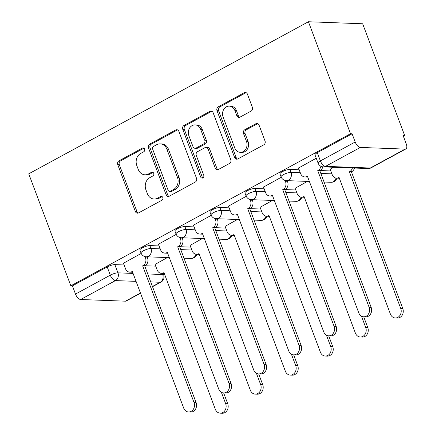 <?xml version="1.0" encoding="UTF-8"?>
<svg xmlns="http://www.w3.org/2000/svg" width="435" height="435" viewBox="0 0 435 435"><rect width="100%" height="100%" fill="white"/><g stroke="black" fill="none" stroke-linecap="round" stroke-linejoin="round"><path stroke-width="0.65" d="M144.605 149.085A2.006 1.686 -87.9 0 0 143.142 147.916A2.006 1.686 -87.9 0 0 142.381 148.101L118.972 160.83A2.866 2.409 -87.9 0 0 117.744 164.631L135.367 211.513A2.866 2.409 -87.9 0 0 137.465 213.177A2.866 2.409 -87.9 0 0 138.547 212.922L161.961 200.187A2.006 1.686 -87.9 0 0 162.815 197.528A2.006 1.686 -87.9 0 0 161.347 196.359A2.006 1.686 -87.9 0 0 160.586 196.544L157.557 198.191A9.173 7.71 -87.9 0 1 154.082 199.023A9.173 7.71 -87.9 0 1 147.378 193.689L145.91 189.785A9.173 7.71 -87.9 0 1 149.825 177.616L152.854 175.968A2.006 1.686 -87.9 0 0 153.713 173.304A2.006 1.686 -87.9 0 0 152.245 172.14A2.006 1.686 -87.9 0 0 151.483 172.32L148.455 173.967A9.173 7.71 -87.9 0 1 144.98 174.805A9.173 7.71 -87.9 0 1 138.27 169.471L136.802 165.561A9.173 7.71 -87.9 0 1 140.722 153.392L143.751 151.744A2.006 1.686 -87.9 0 0 144.605 149.085M251.125 111.083A2.866 2.409 -87.9 0 0 252.349 107.276L247.406 94.123A2.866 2.409 -87.9 0 0 245.313 92.459A2.866 2.409 -87.9 0 0 244.225 92.72L218.229 106.858A2.866 2.409 -87.9 0 0 217 110.659L234.623 157.541A2.866 2.409 -87.9 0 0 236.722 159.205A2.866 2.409 -87.9 0 0 237.804 158.944L263.806 144.811A2.866 2.409 -87.9 0 0 265.029 141.005L259.059 125.117A2.866 2.409 -87.9 0 0 256.96 123.453A2.866 2.409 -87.9 0 0 255.872 123.714L244.747 129.76A2.866 2.409 -87.9 0 0 243.524 133.567L246.487 141.446A7.672 6.449 -87.9 0 1 240.305 152.315A7.672 6.449 -87.9 0 1 234.699 147.851L223.095 116.993A7.672 6.449 -87.9 0 1 229.278 106.118A7.672 6.449 -87.9 0 1 234.884 110.582L236.819 115.726A2.866 2.409 -87.9 0 0 238.913 117.39A2.866 2.409 -87.9 0 0 240 117.129L251.125 111.083M308.42 21.75L350.507 133.724L70.829 285.806L28.743 173.831L308.42 21.75L362.659 23.773L404.751 135.747L403.457 136.454M178.888 131.386A2.866 2.409 -87.9 0 0 176.789 129.717A2.866 2.409 -87.9 0 0 175.702 129.978L149.705 144.115A2.866 2.409 -87.9 0 0 148.482 147.916L166.105 194.798A2.866 2.409 -87.9 0 0 168.198 196.468A2.866 2.409 -87.9 0 0 169.286 196.207L195.282 182.069A2.866 2.409 -87.9 0 0 196.506 178.268L178.888 131.386M183.967 125.487L209.964 111.349A2.866 2.409 -87.9 0 1 211.051 111.088A2.866 2.409 -87.9 0 1 213.145 112.757L230.767 159.634A2.866 2.409 -87.9 0 1 229.544 163.44L218.419 169.487A2.866 2.409 -87.9 0 1 217.331 169.748A2.866 2.409 -87.9 0 1 215.233 168.084L208.088 149.069A2.866 2.409 -87.9 0 0 205.994 147.405A2.866 2.409 -87.9 0 0 204.907 147.666L197.523 151.679A2.866 2.409 -87.9 0 0 196.299 155.48L203.743 175.272A2.006 1.686 -87.9 0 1 202.123 178.116A2.006 1.686 -87.9 0 1 200.655 176.953L182.743 129.287A2.866 2.409 -87.9 0 1 183.967 125.487L185.549 125.546L211.546 111.409L209.964 111.349M350.507 133.724L352.089 133.784L355.183 142.006A5.84 2.833 61.5 0 0 360.338 147.432L405.094 149.102A5.84 2.833 61.5 0 0 405.888 148.928A5.84 2.833 61.5 0 0 406.257 143.914L403.169 135.687L404.751 135.747M70.829 285.806L72.411 285.866L107.2 266.943A5.84 1.414 -20.6 0 1 114.851 264.621L124.089 264.969M144.991 265.747L155.719 266.149M136.068 281.363L115.449 280.597L80.66 299.514L125.41 301.183L140.445 293.011M80.66 299.514A5.84 2.833 -118.5 0 1 75.5 294.087L110.294 275.17A5.84 1.414 -20.6 0 1 117.945 272.848L133.077 273.414M72.411 285.866L75.5 294.087M140.527 293.228L126.21 301.009A5.84 2.833 -118.5 0 1 125.41 301.183M176.208 234.383L158.46 244.209M202.389 238.527L190.084 245.389M211.22 215.347L193.477 225.167M237.401 219.485L225.102 226.347M246.237 196.305L228.489 206.125M272.419 200.448L260.119 207.305M281.255 177.262L263.507 187.083M307.436 181.406L295.137 188.263M316.256 158.231L298.524 168.046M333.449 167.263L330.149 169.226M289.933 169.416L291.031 172.336A5.84 1.414 -20.6 0 0 284.648 174.033A5.84 1.414 -20.6 0 0 281.075 176.833L279.977 173.913A5.84 1.414 159.4 0 1 283.549 171.113A5.84 1.414 159.4 0 1 289.933 169.416L299.171 169.764M320.073 170.542L330.796 170.944M254.915 188.458L256.014 191.378A5.84 1.414 -20.6 0 0 249.63 193.075A5.84 1.414 -20.6 0 0 246.058 195.875L244.959 192.955A5.84 1.414 159.4 0 1 248.532 190.155A5.84 1.414 159.4 0 1 254.915 188.458L264.154 188.806M285.055 189.584L295.784 189.986M219.903 207.5L220.996 210.42A5.84 1.414 -20.6 0 0 214.613 212.117A5.84 1.414 -20.6 0 0 211.04 214.917L209.942 211.997A5.84 1.414 159.4 0 1 213.52 209.197A5.84 1.414 159.4 0 1 219.903 207.5L229.136 207.843M250.038 208.626L260.766 209.028M184.886 226.543L185.984 229.457A5.84 1.414 -20.6 0 0 179.601 231.154A5.84 1.414 -20.6 0 0 176.023 233.954L174.93 231.039A5.84 1.414 159.4 0 1 178.502 228.239A5.84 1.414 159.4 0 1 184.886 226.543L194.124 226.885M215.026 227.668L225.749 228.065M149.868 245.579L150.967 248.499A5.84 1.414 -20.6 0 0 144.583 250.196A5.84 1.414 -20.6 0 0 141.011 252.996L139.912 250.076A5.84 1.414 159.4 0 1 143.485 247.276A5.84 1.414 159.4 0 1 149.868 245.579L159.107 245.927M180.008 246.705L190.731 247.107M141.19 253.426L123.442 263.246M167.372 257.569L155.072 264.426M352.089 133.784L317.3 152.701A5.84 1.414 159.4 0 0 314.994 154.876L318.083 163.098A5.84 1.414 -20.6 0 1 320.388 160.928L355.183 142.006M144.98 174.805L146.562 174.865A9.173 7.71 -87.9 0 0 150.037 174.027L148.455 173.967M153.028 172.401L150.037 174.027M154.082 199.023L155.665 199.083A9.173 7.71 -87.9 0 0 159.139 198.251L157.557 198.191M162.13 196.625L159.139 198.251M143.92 148.183L120.549 160.89A2.866 2.409 -87.9 0 0 119.326 164.691L136.949 211.573A2.866 2.409 -87.9 0 0 138.259 213.052M177.572 129.907A2.866 2.409 -87.9 0 0 177.284 130.038L151.288 144.175A2.866 2.409 -87.9 0 0 150.064 147.976L167.682 194.858A2.866 2.409 -87.9 0 0 168.998 196.337M153.501 146.443A2.006 1.686 -87.9 0 0 152.642 149.107L168.111 190.258A2.006 1.686 -87.9 0 0 169.579 191.422A2.006 1.686 -87.9 0 0 170.335 191.242L173.532 189.502A9.173 7.71 -87.9 0 0 177.447 177.339L166.877 149.21A9.173 7.71 -87.9 0 0 160.167 143.871A9.173 7.71 -87.9 0 0 156.692 144.708L153.501 146.443M169.579 191.422L171.156 191.482A2.006 1.686 -87.9 0 0 171.917 191.302L170.335 191.242M160.167 143.871L161.749 143.931A9.173 7.71 -87.9 0 1 168.459 149.265L179.03 177.393A9.173 7.71 -87.9 0 1 175.115 189.562L171.917 191.302M211.834 111.278A2.866 2.409 -87.9 0 0 211.546 111.409M205.994 147.405L207.571 147.46A2.866 2.409 -87.9 0 1 209.67 149.129L216.815 168.144A2.866 2.409 -87.9 0 0 218.125 169.623M185.549 125.546A2.866 2.409 -87.9 0 0 184.32 129.347L202.237 177.012A2.006 1.686 -87.9 0 0 202.922 177.915M200.671 129.342A7.672 6.449 -87.9 0 0 195.065 124.883A7.672 6.449 -87.9 0 0 188.888 135.753L192.971 146.622A2.866 2.409 -87.9 0 0 195.07 148.292A2.866 2.409 -87.9 0 0 196.152 148.03L203.536 144.018A2.866 2.409 -87.9 0 0 204.76 140.217L200.671 129.342L202.253 129.402A7.672 6.449 -87.9 0 0 196.647 124.937L195.065 124.883M195.07 148.292L196.653 148.351A2.866 2.409 -87.9 0 0 197.735 148.09L196.152 148.03M202.253 129.402L206.342 140.271A2.866 2.409 -87.9 0 1 205.119 144.077L197.735 148.09M229.278 106.118L230.86 106.178A7.672 6.449 -87.9 0 1 236.466 110.642L238.402 115.786A2.866 2.409 -87.9 0 0 239.712 117.265M240.305 152.315L241.887 152.375A7.672 6.449 -87.9 0 0 248.064 141.505L246.487 141.446M257.743 123.638A2.866 2.409 -87.9 0 0 257.455 123.774L246.33 129.82A2.866 2.409 -87.9 0 0 245.106 133.627L248.064 141.505M246.096 92.644A2.866 2.409 -87.9 0 0 245.808 92.78L219.805 106.918A2.866 2.409 -87.9 0 0 218.582 110.718L236.205 157.6A2.866 2.409 -87.9 0 0 237.515 159.079M155.018 264.284L157.138 269.934A5.84 4.91 -87.9 0 0 161.412 273.332A5.84 4.91 -87.9 0 0 163.625 272.799L163.962 272.614L215.325 409.264A6.721 5.65 -87.9 0 0 220.235 413.174A6.721 5.65 -87.9 0 0 225.651 403.653L221.382 392.305M223.655 392.952L227.706 403.729A6.721 5.65 92.1 0 1 222.29 413.25L220.235 413.174M164.24 273.365A5.84 4.91 92.1 0 1 163.468 273.408L161.412 273.332M123.388 263.104L125.514 268.754A5.84 4.91 -87.9 0 0 129.782 272.152A5.84 4.91 -87.9 0 0 131.995 271.619L132.332 271.435L183.695 408.084A6.721 5.65 -87.9 0 0 188.611 411.994A6.721 5.65 -87.9 0 0 194.021 402.473L142.658 265.823L142.995 265.638A5.84 4.91 -87.9 0 0 145.491 257.89L147.547 257.966A5.84 4.91 92.1 0 1 145.051 265.714L144.714 265.899L196.076 402.549A6.721 5.65 92.1 0 1 190.666 412.07L188.611 411.994M147.112 256.813L147.547 257.966M132.615 272.185A5.84 4.91 92.1 0 1 131.838 272.228L129.782 272.152M145.002 256.596L145.491 257.89M142.658 265.823L144.714 265.899M190.035 245.248L192.156 250.892A5.84 4.91 -87.9 0 0 196.43 254.29A5.84 4.91 -87.9 0 0 198.643 253.757L198.974 253.578L250.342 390.228A6.721 5.65 -87.9 0 0 255.253 394.132A6.721 5.65 -87.9 0 0 260.663 384.611L256.4 373.263M258.673 373.91L262.724 384.687A6.721 5.65 92.1 0 1 257.308 394.208L255.253 394.132M199.257 254.323A5.84 4.91 92.1 0 1 198.485 254.366L196.43 254.29M225.047 226.205L227.173 231.855A5.84 4.91 -87.9 0 0 231.442 235.248A5.84 4.91 -87.9 0 0 233.655 234.721L233.992 234.536L285.355 371.185A6.721 5.65 -87.9 0 0 290.27 375.09A6.721 5.65 -87.9 0 0 295.68 365.569L291.417 354.221M293.685 354.873L297.736 365.645A6.721 5.65 92.1 0 1 292.325 375.166L290.27 375.09M234.275 235.281A5.84 4.91 92.1 0 1 233.497 235.324L231.442 235.248M158.405 244.062L160.531 249.712A5.84 4.91 -87.9 0 0 164.8 253.11A5.84 4.91 -87.9 0 0 167.013 252.577L167.35 252.398L218.713 389.042A6.721 5.65 -87.9 0 0 223.623 392.952A6.721 5.65 -87.9 0 0 229.038 383.431L177.676 246.781L178.013 246.596A5.84 4.91 -87.9 0 0 180.509 238.848L182.564 238.924A5.84 4.91 92.1 0 1 180.068 246.672L179.731 246.857L231.094 383.507A6.721 5.65 92.1 0 1 225.678 393.028L223.623 392.952M182.129 237.771L182.564 238.924M167.633 253.143A5.84 4.91 92.1 0 1 166.855 253.186L164.8 253.11M180.019 237.553L180.509 238.848M177.676 246.781L179.731 246.857M193.423 225.025L195.543 230.67A5.84 4.91 -87.9 0 0 199.817 234.068A5.84 4.91 -87.9 0 0 202.03 233.535L202.367 233.356L253.73 370.006A6.721 5.65 -87.9 0 0 258.64 373.91A6.721 5.65 -87.9 0 0 264.056 364.389L212.693 227.739L213.025 227.559A5.84 4.91 -87.9 0 0 215.521 219.811L217.576 219.887A5.84 4.91 92.1 0 1 215.086 227.635L214.749 227.815L266.111 364.465A6.721 5.65 92.1 0 1 260.695 373.986L258.64 373.91M217.141 218.729L217.576 219.887M202.645 234.101A5.84 4.91 92.1 0 1 201.873 234.144L199.817 234.068M215.037 218.511L215.521 219.811M212.693 227.739L214.749 227.815M260.065 207.163L262.191 212.813A5.84 4.91 -87.9 0 0 266.459 216.211A5.84 4.91 -87.9 0 0 268.672 215.678L269.009 215.494L320.372 352.143A6.721 5.65 -87.9 0 0 325.282 356.053A6.721 5.65 -87.9 0 0 330.698 346.532L326.435 335.184M328.702 335.831L332.753 346.608A6.721 5.65 92.1 0 1 327.337 356.129L325.282 356.053M269.292 216.244A5.84 4.91 92.1 0 1 268.515 216.287L266.459 216.211M295.082 188.121L297.203 193.771A5.84 4.91 -87.9 0 0 301.477 197.169A5.84 4.91 -87.9 0 0 303.69 196.636L304.027 196.451L355.39 333.101A6.721 5.65 -87.9 0 0 360.3 337.011A6.721 5.65 -87.9 0 0 365.715 327.49L361.447 316.142M363.72 316.789L367.771 327.566A6.721 5.65 92.1 0 1 362.355 337.087L360.3 337.011M304.304 197.202A5.84 4.91 92.1 0 1 303.532 197.245L301.477 197.169M354.454 168.046A5.84 4.91 92.1 0 1 351.757 171.694L349.702 171.613A5.84 4.91 -87.9 0 0 352.399 167.97M330.1 169.084L332.22 174.729A5.84 4.91 -87.9 0 0 336.494 178.127A5.84 4.91 -87.9 0 0 338.702 177.594L339.039 177.415L390.407 314.065A6.721 5.65 -87.9 0 0 395.317 317.969A6.721 5.65 -87.9 0 0 400.727 308.448L349.365 171.798M351.42 171.874L402.783 308.524A6.721 5.65 92.1 0 1 397.372 318.045L395.317 317.969M339.322 178.16A5.84 4.91 92.1 0 1 338.55 178.203L336.494 178.127M228.44 205.983L230.561 211.633A5.84 4.91 -87.9 0 0 234.835 215.026A5.84 4.91 -87.9 0 0 237.042 214.498L237.379 214.314L288.748 350.963A6.721 5.65 -87.9 0 0 293.658 354.868A6.721 5.65 -87.9 0 0 299.068 345.346L247.705 208.697L248.042 208.517A5.84 4.91 -87.9 0 0 250.538 200.769L252.594 200.845A5.84 4.91 92.1 0 1 250.098 208.593L249.761 208.778L301.123 345.423A6.721 5.65 92.1 0 1 295.713 354.949L293.658 354.868M252.159 199.687L252.594 200.845M237.662 215.064A5.84 4.91 92.1 0 1 236.89 215.107L234.835 215.026M250.049 199.475L250.538 200.769M247.705 208.697L249.761 208.778M263.452 186.941L265.578 192.591A5.84 4.91 -87.9 0 0 269.847 195.989A5.84 4.91 -87.9 0 0 272.06 195.456L272.397 195.271L323.76 331.921A6.721 5.65 -87.9 0 0 328.675 335.831A6.721 5.65 -87.9 0 0 334.085 326.31L282.723 189.66L283.06 189.475A5.84 4.91 -87.9 0 0 285.556 181.727L287.611 181.803A5.84 4.91 92.1 0 1 285.115 189.551L284.778 189.736L336.141 326.386A6.721 5.65 92.1 0 1 330.73 335.907L328.675 335.831M287.176 180.65L287.611 181.803M272.68 196.022A5.84 4.91 92.1 0 1 271.902 196.065L269.847 195.989M285.066 180.433L285.556 181.727M282.723 189.66L284.778 189.736M298.47 167.899L300.596 173.549A5.84 4.91 -87.9 0 0 304.864 176.947A5.84 4.91 -87.9 0 0 307.077 176.414L307.414 176.229L358.777 312.879A6.721 5.65 -87.9 0 0 363.687 316.789A6.721 5.65 -87.9 0 0 369.103 307.268L317.74 170.618L318.077 170.433A5.84 4.91 -87.9 0 0 320.889 166.246M322.835 166.844A5.84 4.91 92.1 0 1 320.133 170.509L319.796 170.694L371.158 307.344A6.721 5.65 92.1 0 1 365.743 316.865L363.687 316.789M307.697 176.98A5.84 4.91 92.1 0 1 306.92 177.023L304.864 176.947M317.74 170.618L319.796 170.694M143.882 148.156L142.381 148.101M162.092 196.598L160.586 196.544M152.989 172.38L151.483 172.32M360.338 147.432L325.549 166.349L370.299 168.024L405.094 149.102M114.851 264.621L117.945 272.848A5.84 4.91 -87.9 0 1 115.449 280.597A5.84 2.833 -118.5 0 1 110.294 275.17L107.2 266.943M147.742 273.963L162.695 274.518A5.84 1.414 -20.6 0 1 163.68 274.904L163.109 273.397M162.266 273.365L162.695 274.518A5.84 4.91 -87.9 0 1 160.205 282.266L150.733 281.913M152.451 286.48L160.205 282.266A5.84 2.833 61.5 0 0 160.999 282.092A5.84 5.84 0 0 0 163.68 274.904M281.075 176.833A5.84 5.84 0 0 0 286.322 180.617A5.84 4.91 92.1 0 0 288.535 180.085A5.84 4.91 92.1 0 0 291.031 172.336L300.27 172.684M320.829 173.451L331.894 173.864M246.058 195.875A5.84 5.84 0 0 0 251.305 199.66A5.84 4.91 92.1 0 0 253.518 199.127A5.84 4.91 92.1 0 0 256.014 191.378L265.252 191.721M285.817 192.493L296.877 192.906M211.04 214.917A5.84 5.84 0 0 0 216.293 218.696A5.84 4.91 92.1 0 0 218.506 218.169A5.84 4.91 92.1 0 0 220.996 210.42L230.235 210.763M250.799 211.53L261.865 211.943M176.023 233.954A5.84 5.84 0 0 0 181.275 237.738A5.84 4.91 92.1 0 0 183.488 237.205A5.84 4.91 92.1 0 0 185.984 229.457L195.217 229.805M215.782 230.572L226.847 230.985M141.011 252.996A5.84 5.84 0 0 0 146.258 256.78A5.84 4.91 92.1 0 0 148.471 256.248A5.84 4.91 92.1 0 0 150.967 248.499L160.205 248.847M180.764 249.614L191.83 250.027M195.929 254.241A5.84 4.91 92.1 0 1 193.227 257.917A5.84 4.91 -87.9 0 1 191.014 258.45A5.84 5.84 0 0 0 196.821 254.306M230.947 235.199A5.84 4.91 92.1 0 1 228.239 238.88A5.84 4.91 -87.9 0 1 226.026 239.408A5.84 5.84 0 0 0 231.839 235.264M265.959 216.162A5.84 4.91 92.1 0 1 263.257 219.838A5.84 4.91 -87.9 0 1 261.043 220.371A5.84 5.84 0 0 0 266.856 216.222M300.976 197.12A5.84 4.91 92.1 0 1 298.274 200.796A5.84 4.91 -87.9 0 1 296.061 201.329A5.84 5.84 0 0 0 301.868 197.185M335.994 178.078A5.84 4.91 92.1 0 1 333.292 181.754A5.84 4.91 -87.9 0 1 331.078 182.287A5.84 5.84 0 0 0 336.886 178.143M317.3 152.701L320.388 160.928A5.84 2.833 -118.5 0 0 325.549 166.349A5.84 4.91 92.1 0 1 323.335 166.882L368.086 168.552A5.84 5.84 0 0 0 371.099 167.85L405.888 148.928M371.099 167.85A5.84 2.833 61.5 0 1 370.299 168.024A5.84 4.91 92.1 0 1 368.086 168.552M136.949 211.573L135.367 211.513M119.326 164.691L117.744 164.631M120.549 160.89L118.972 160.83M167.682 194.858L166.105 194.798M150.064 147.976L148.482 147.916M151.288 144.175L149.705 144.115M177.284 130.038L175.702 129.978M175.115 189.562L173.532 189.502M179.03 177.393L177.447 177.339M168.459 149.265L166.877 149.21M216.815 168.144L215.233 168.084M209.67 149.129L208.088 149.069M202.237 177.012L200.655 176.953M184.32 129.347L182.743 129.287M205.119 144.077L203.536 144.018M206.342 140.271L204.76 140.217M238.402 115.786L236.819 115.726M236.466 110.642L234.884 110.582M245.106 133.627L243.524 133.567M246.33 129.82L244.747 129.76M257.455 123.774L255.872 123.714M236.205 157.6L234.623 157.541M218.582 110.718L217 110.659M219.805 106.918L218.229 106.858M245.808 92.78L244.225 92.72M164.033 272.816L163.625 272.799M227.706 403.729L225.651 403.653M131.995 271.619L132.409 271.636M142.995 265.638L145.051 265.714M194.021 402.473L196.076 402.549M199.051 253.774L198.643 253.757M262.724 384.687L260.663 384.611M234.068 234.731L233.655 234.721M297.736 365.645L295.68 365.569M167.013 252.577L167.426 252.594M178.013 246.596L180.068 246.672M229.038 383.431L231.094 383.507M202.03 233.535L202.438 233.551M213.025 227.559L215.086 227.635M264.056 364.389L266.111 364.465M269.086 215.695L268.672 215.678M332.753 346.608L330.698 346.532M304.098 196.653L303.69 196.636M367.771 327.566L365.715 327.49M351.757 171.694L349.702 171.613M339.115 177.61L338.702 177.594M402.783 308.524L400.727 308.448M237.042 214.498L237.456 214.515M248.042 208.517L250.098 208.593M299.068 345.346L301.123 345.423M272.06 195.456L272.473 195.473M283.06 189.475L285.115 189.551M334.085 326.31L336.141 326.386M307.077 176.414L307.491 176.431M318.077 170.433L320.133 170.509M369.103 307.268L371.158 307.344M191.014 258.45L183.989 258.189M169.324 257.64L146.258 256.78M226.026 239.408L219.006 239.147M204.336 238.597L181.275 237.738M261.043 220.371L254.024 220.105M239.353 219.561L216.293 218.696M296.061 201.329L289.036 201.068M274.371 200.519L251.305 199.66M331.078 182.287L324.053 182.026M309.388 181.477L286.322 180.617M318.083 163.098A5.84 5.84 0 0 0 323.335 166.882M152.533 286.698L160.999 282.092"/></g></svg>
